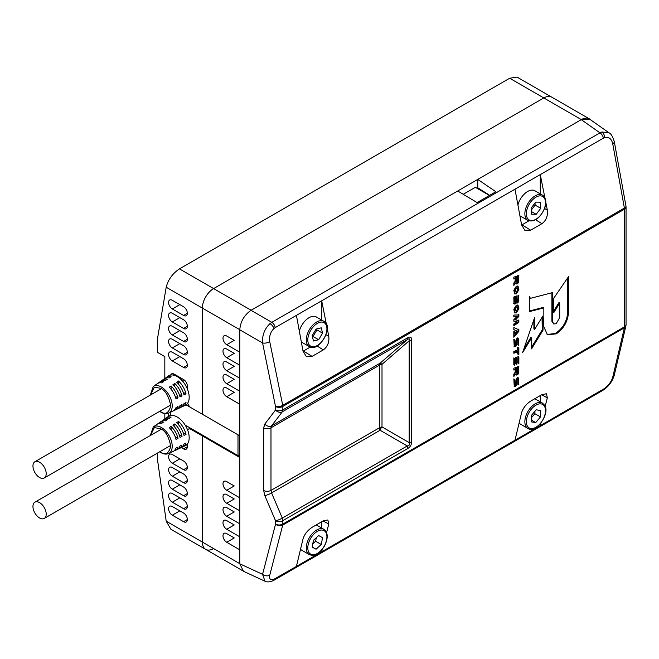 <?xml version="1.0" encoding="UTF-8"?>
<svg xmlns="http://www.w3.org/2000/svg" width="659" height="659" viewBox="0 0 659 659"><rect width="100%" height="100%" fill="white"/><g stroke="black" fill="none" stroke-linecap="round" stroke-linejoin="round"><path stroke-width="0.99" d="M164.824 378.488L164.824 356.61L157.32 352.277L157.32 339.714L166.2 287.217C168.127 279.663 172.543 273.543 179.462 268.872L213.607 288.584A15.923 9.193 120 0 0 202.354 308.082L202.354 414.239L239.777 435.846M172.328 463.203L183.589 469.702A5.305 3.064 -120 0 0 186.242 469.966A5.305 3.064 -120 0 0 187.057 465.715A5.305 3.064 -120 0 0 183.589 461.036L172.328 454.537A5.305 3.064 -120 0 0 169.676 454.273A5.305 3.064 -120 0 0 168.869 458.524A5.305 3.064 -120 0 0 172.328 463.203L179.833 458.87A5.305 3.064 60 0 1 179.808 458.853L183.614 461.053M172.328 476.202L183.589 482.701A5.305 3.064 -120 0 0 186.242 482.965A5.305 3.064 -120 0 0 187.057 478.714A5.305 3.064 -120 0 0 183.589 474.035L172.328 467.536A5.305 3.064 -120 0 0 169.676 467.272A5.305 3.064 -120 0 0 168.869 471.523A5.305 3.064 -120 0 0 172.328 476.202L179.833 471.869A5.305 3.064 60 0 1 179.808 471.852M172.328 489.2L183.589 495.7A5.305 3.064 -120 0 0 186.242 495.963A5.305 3.064 -120 0 0 187.057 491.713A5.305 3.064 -120 0 0 183.589 487.034L172.328 480.535A5.305 3.064 -120 0 0 169.676 480.271A5.305 3.064 -120 0 0 168.869 484.522A5.305 3.064 -120 0 0 172.328 489.2L179.833 484.867A5.305 3.064 60 0 1 179.808 484.851L183.614 487.05M172.328 502.199L183.589 508.699A5.305 3.064 -120 0 0 186.242 508.962A5.305 3.064 -120 0 0 187.057 504.712A5.305 3.064 -120 0 0 183.589 500.033L172.328 493.533A5.305 3.064 -120 0 0 169.676 493.27A5.305 3.064 -120 0 0 168.869 497.52A5.305 3.064 -120 0 0 172.328 502.199L179.833 497.866A5.305 3.064 60 0 1 179.808 497.85M172.328 515.198L183.589 521.697A5.305 3.064 -120 0 0 186.242 521.961A5.305 3.064 -120 0 0 187.057 517.702A5.305 3.064 -120 0 0 183.589 513.031L172.328 506.532A5.305 3.064 -120 0 0 169.676 506.269A5.305 3.064 -120 0 0 168.869 510.519A5.305 3.064 -120 0 0 172.328 515.198L179.833 510.865M172.328 360.943L183.589 367.442A5.305 3.064 -120 0 0 186.242 367.706A5.305 3.064 -120 0 0 187.057 363.455A5.305 3.064 -120 0 0 183.589 358.776L172.328 352.277A5.305 3.064 -120 0 0 169.676 352.021A5.305 3.064 -120 0 0 168.869 356.272A5.305 3.064 -120 0 0 172.328 360.943L179.833 356.61A5.305 3.064 60 0 1 179.808 356.593L183.614 358.793M172.328 347.944L183.589 354.443A5.305 3.064 -120 0 0 186.242 354.707A5.305 3.064 -120 0 0 187.057 350.456A5.305 3.064 -120 0 0 183.589 345.777L172.328 339.278A5.305 3.064 -120 0 0 169.676 339.023A5.305 3.064 -120 0 0 168.869 343.273A5.305 3.064 -120 0 0 172.328 347.944L179.833 343.611A5.305 3.064 60 0 1 179.808 343.594M172.328 334.945L183.589 341.444A5.305 3.064 -120 0 0 186.242 341.708A5.305 3.064 -120 0 0 187.057 337.457A5.305 3.064 -120 0 0 183.589 332.779L172.328 326.287A5.305 3.064 -120 0 0 169.676 326.024A5.305 3.064 -120 0 0 168.869 330.274A5.305 3.064 -120 0 0 172.328 334.945L179.833 330.62A5.305 3.064 60 0 1 179.808 330.596L183.614 332.795M172.328 321.954L183.589 328.446A5.305 3.064 -120 0 0 186.242 328.709A5.305 3.064 -120 0 0 187.057 324.459A5.305 3.064 -120 0 0 183.589 319.78L172.328 313.289A5.305 3.064 -120 0 0 169.676 313.025A5.305 3.064 -120 0 0 168.869 317.276A5.305 3.064 -120 0 0 172.328 321.954L179.833 317.622A5.305 3.064 60 0 1 179.808 317.605M172.328 308.956L183.589 315.455A5.305 3.064 -120 0 0 186.242 315.71A5.305 3.064 -120 0 0 187.057 311.46A5.305 3.064 -120 0 0 183.589 306.789L172.328 300.29A5.305 3.064 -120 0 0 169.676 300.026A5.305 3.064 -120 0 0 168.869 304.277A5.305 3.064 -120 0 0 172.328 308.956L179.833 304.623A5.305 3.064 60 0 1 179.808 304.606L183.614 306.806M187.337 388.884L187.337 386.075A5.305 3.064 60 0 0 183.589 379.576L174.207 374.164L172.757 374.996M187.667 403.193A5.305 3.064 -120 0 0 191.094 407.74L202.354 414.239L202.354 308.082A15.923 9.193 -60 0 1 213.607 288.584L543.815 97.944L213.607 288.584L251.128 310.249L581.337 119.608L543.815 97.944A15.923 9.193 -60 0 1 551.772 97.153A15.923 9.193 120 0 0 543.815 97.944L509.671 78.232L179.462 268.872M164.824 418.926L164.824 413.588M191.843 428.976L191.094 429.404L202.354 435.904L202.354 542.06A15.923 9.193 120 0 0 205.649 549.351L170.912 529.292L166.2 521.187L157.32 458.433L157.32 453.161M191.094 429.404A5.305 3.064 -120 0 0 188.441 429.141A5.305 3.064 -120 0 0 187.634 430.063M187.337 446.736A5.305 3.064 60 0 1 186.242 449.166A5.305 3.064 60 0 1 183.589 448.903L187.337 446.736L187.337 444.075M181.283 447.568L183.589 448.903M170.459 412.229L170.459 415.532M170.656 375.053A5.305 3.064 60 0 1 171.554 373.9A5.305 3.064 60 0 1 174.207 374.164M242.199 570.447L205.649 549.351A15.923 9.193 120 0 0 213.607 548.56M590.448 119.716A15.923 9.193 120 0 0 589.294 118.818L517.043 77.103L509.671 78.232M239.777 457.511L202.354 435.904L203.104 435.475L202.354 435.904L202.354 542.06L239.777 563.667M183.614 500.049L179.833 497.866M183.614 474.052L179.833 471.869M183.614 345.794L179.833 343.611M183.614 319.804L179.833 317.622M205.649 549.351A15.923 9.193 -60 0 1 202.354 542.06L166.2 521.187M226.737 490.28L234.242 485.947A5.305 3.064 -120 0 0 234.242 485.947L226.737 481.614A5.305 3.064 60 0 0 224.085 481.35A5.305 3.064 60 0 0 222.989 483.78A5.305 3.064 60 0 0 226.737 490.28L239.777 497.809M226.737 503.278L234.242 498.945A5.305 3.064 -120 0 0 234.242 498.945L226.737 494.612A5.305 3.064 60 0 0 224.085 494.349A5.305 3.064 60 0 0 222.989 496.779A5.305 3.064 60 0 0 226.737 503.278L239.777 510.807M234.217 511.928A5.305 3.064 -120 0 0 234.242 511.944L226.737 507.611A5.305 3.064 60 0 0 224.085 507.348A5.305 3.064 60 0 0 222.989 509.778A5.305 3.064 60 0 0 226.737 516.277L239.777 523.806M226.737 529.276L234.242 524.943A5.305 3.064 -120 0 0 234.242 524.943L226.737 520.61A5.305 3.064 60 0 0 224.085 520.346A5.305 3.064 60 0 0 222.989 522.776A5.305 3.064 60 0 0 226.737 529.276L239.777 536.805M234.217 537.925A5.305 3.064 -120 0 0 234.242 537.942L226.737 533.609A5.305 3.064 60 0 0 224.085 533.345A5.305 3.064 60 0 0 222.989 535.775A5.305 3.064 60 0 0 226.737 542.275L239.777 549.804M226.737 396.693A5.305 3.064 60 0 1 222.989 390.194A5.305 3.064 60 0 1 224.085 387.764A5.305 3.064 60 0 1 226.737 388.027L234.242 392.36A5.305 3.064 -120 0 0 234.242 392.36L226.737 396.693L239.777 404.222M234.217 379.345A5.305 3.064 -120 0 0 234.242 379.362L226.737 383.695L239.777 391.224M226.737 383.695A5.305 3.064 60 0 1 222.989 377.195A5.305 3.064 60 0 1 224.085 374.765A5.305 3.064 60 0 1 226.737 375.029L234.242 379.362M226.737 370.696A5.305 3.064 60 0 1 222.989 364.196A5.305 3.064 60 0 1 224.085 361.766A5.305 3.064 60 0 1 226.737 362.03L234.242 366.363A5.305 3.064 -120 0 0 234.242 366.363L226.737 370.696L239.777 378.225M226.737 357.697A5.305 3.064 60 0 1 222.989 351.198A5.305 3.064 60 0 1 224.085 348.768A5.305 3.064 60 0 1 226.737 349.031L234.242 353.364A5.305 3.064 -120 0 0 234.242 353.364L226.737 357.697L239.777 365.226M234.217 340.349A5.305 3.064 -120 0 0 234.242 340.365L226.737 344.698L239.777 352.227M226.737 344.698A5.305 3.064 60 0 1 222.989 338.199A5.305 3.064 60 0 1 224.085 335.769A5.305 3.064 60 0 1 226.737 336.032L234.242 340.365M589.294 118.818A15.923 9.193 120 0 0 581.337 119.608M251.128 310.249A15.923 9.193 120 0 0 251.021 310.315L271.821 322.325L599.987 132.854L601.939 131.989L609.015 132.805L589.616 119.122L581.254 119.658L477.767 179.405L477.767 187.774L489.653 195.336M185.179 425.121L237.998 455.616L237.998 434.825L186.06 404.84M168.58 413.111L168.58 415.541L169.239 415.92M237.998 455.616L239.777 454.595M489.448 195.459L475.337 187.304L463.236 194.298M480.963 190.558L481.581 190.196M46.212 473.697A9.383 5.412 60 0 1 44.268 477.989A9.383 5.412 60 0 1 37.044 475.477A9.383 5.412 60 0 1 32.95 466.037A9.383 5.412 60 0 1 34.894 461.745A9.383 5.412 60 0 1 42.118 464.257A9.383 5.412 60 0 1 46.212 473.697M165.236 378.291A16.706 9.646 60 0 1 166.068 377.582A16.706 9.646 60 0 1 171.093 376.701L169.223 377.937A16.516 9.539 -120 0 0 164.297 378.818L162.526 380.045A16.335 9.432 60 0 1 167.361 379.172L165.491 380.408A16.146 9.325 -120 0 0 160.763 381.281L158.992 382.517A15.964 9.218 60 0 1 163.63 381.643L161.76 382.879A15.783 9.111 -120 0 0 157.221 383.752L153.283 386.495A15.371 8.872 60 0 1 161.34 387.022A15.371 8.872 60 0 1 171.48 400.911A15.371 8.872 60 0 1 168.63 413.086L172.987 411.051A15.783 9.111 -120 0 0 176.011 407.55L178.012 406.554A15.964 9.218 60 0 1 174.94 410.137A15.964 9.218 60 0 1 173.902 410.499M161.702 380.762A16.335 9.432 60 0 1 162.526 380.045M158.16 383.225A15.964 9.218 60 0 1 158.992 382.517M174.94 410.137L176.892 409.223A16.146 9.325 -120 0 0 180.014 405.557L182.016 404.56A16.335 9.432 60 0 1 178.844 408.308L180.797 407.386A16.516 9.539 -120 0 0 184.026 403.563L186.027 402.567A16.706 9.646 60 0 1 182.749 406.471L185.253 405.301A16.936 9.778 -120 0 0 188.383 391.891A16.936 9.778 -120 0 0 177.213 376.577A16.936 9.778 -120 0 0 168.333 376.001L166.068 377.582M180.014 396.94A16.146 9.325 -120 0 0 172.955 384.708L174.816 383.472A16.335 9.432 60 0 1 182.016 395.944L180.014 396.94M176.011 398.934A15.783 9.111 -120 0 0 169.223 387.187L171.093 385.952A15.964 9.218 60 0 1 178.012 397.937L176.011 398.934M178.844 408.308A16.335 9.432 60 0 1 177.815 408.671M182.749 406.471A16.706 9.646 60 0 1 181.719 406.842M184.026 394.947A16.516 9.539 -120 0 0 176.686 382.236L178.548 381.001A16.706 9.646 60 0 1 186.027 393.95L184.026 394.947M179.182 394.304L182.016 395.944M174.816 383.472L174.816 386.759M175.146 396.29L178.012 397.937M171.093 385.952L171.093 389.255M183.21 392.327L186.027 393.95M178.548 381.001L178.548 384.255M46.212 514.135A9.383 5.412 60 0 1 44.268 518.435A9.383 5.412 60 0 1 37.044 515.923A9.383 5.412 60 0 1 32.95 506.483A9.383 5.412 60 0 1 34.894 502.183A9.383 5.412 60 0 1 42.118 504.695A9.383 5.412 60 0 1 46.212 514.135M165.236 418.729A16.706 9.646 60 0 1 166.068 418.02A16.706 9.646 60 0 1 171.093 417.139L169.223 418.374A16.516 9.539 -120 0 0 164.297 419.256L162.526 420.491A16.335 9.432 60 0 1 167.361 419.61L165.491 420.846A16.146 9.325 -120 0 0 160.763 421.727L158.992 422.954A15.964 9.218 60 0 1 163.63 422.081L161.76 423.317A15.783 9.111 -120 0 0 157.221 424.19L153.283 426.941A15.371 8.872 60 0 1 161.34 427.469A15.371 8.872 60 0 1 171.48 441.357A15.371 8.872 60 0 1 168.63 453.524L172.987 451.489A15.783 9.111 -120 0 0 176.011 447.996L178.012 447A15.964 9.218 60 0 1 174.94 450.575A15.964 9.218 60 0 1 173.902 450.937M161.702 421.2A16.335 9.432 60 0 1 162.526 420.491M158.16 423.671A15.964 9.218 60 0 1 158.992 422.954M174.94 450.575L176.892 449.66A16.146 9.325 -120 0 0 180.014 446.003L182.016 444.998A16.335 9.432 60 0 1 178.844 448.746L180.797 447.832A16.516 9.539 -120 0 0 184.026 444.001L186.027 443.005A16.706 9.646 60 0 1 182.749 446.917L185.253 445.739A16.936 9.778 -120 0 0 188.383 432.329A16.936 9.778 -120 0 0 177.213 417.023A16.936 9.778 -120 0 0 168.333 416.439L166.068 418.02M180.014 437.387A16.146 9.325 -120 0 0 172.955 425.154L174.816 423.918A16.335 9.432 60 0 1 182.016 436.39L180.014 437.387M176.011 439.38A15.783 9.111 -120 0 0 169.223 427.625L171.093 426.389A15.964 9.218 60 0 1 178.012 438.383L176.011 439.38M178.844 448.746A16.335 9.432 60 0 1 177.815 449.109M182.749 446.917A16.706 9.646 60 0 1 181.719 447.28M184.026 435.393A16.516 9.539 -120 0 0 176.686 422.683L178.548 421.447A16.706 9.646 60 0 1 186.027 434.396L184.026 435.393M179.182 434.751L182.016 436.39M174.816 423.918L174.816 427.197M175.146 436.728L178.012 438.383M171.093 426.389L171.093 429.701M183.21 432.765L186.027 434.396M178.548 421.447L178.548 424.701M313.453 540.306L312.16 547.127L316.065 549.202L321.262 544.458L322.564 537.645L318.659 535.561L313.453 540.306M312.786 543.807L315.636 541.212L316.304 537.711M315.636 541.212L321.262 544.458M312.185 546.97L316.065 549.202M540.742 410.532L536.179 409.807L531.368 415.458L531.129 421.851L535.693 422.576L540.495 416.925L540.742 410.532M531.278 417.905L534.869 413.671L534.96 411.232M534.869 413.671L540.495 416.925M531.195 419.989L535.693 422.576M321.262 327.82L316.065 329.08L312.16 335.67L313.453 340.991L318.659 339.731L322.564 333.141L321.262 327.82M312.391 336.634L313.025 336.485L316.938 329.895L316.699 328.932M316.938 329.895L322.564 333.141M313.025 336.485L318.659 339.731M531.129 208.104L531.368 214.216L536.179 214.323L540.742 208.318L540.495 202.214L535.693 202.107L531.129 208.104M531.212 210.205L535.116 205.073L535.034 202.98M535.116 205.073L540.742 208.318M531.261 211.481L536.179 214.323M514.061 386.149L515.635 384.749L515.931 380.07A0.783 0.453 -60 0 1 516.87 379.123L517.62 379.551A0.783 0.453 -60 0 1 517.768 380.078L517.768 384.271L518.855 384.807L518.336 377.862L517.06 377.945L516.178 378.917L515.84 383.736A0.758 0.437 -60 0 1 514.811 384.09L514.794 379.411L513.822 378.933L514.251 386.347L515.577 386.232L516.384 385.177L516.681 380.498A0.783 0.453 -60 0 1 517.62 379.551M514.061 346.609L515.635 345.209L515.931 340.53A0.783 0.453 -60 0 1 516.87 339.583L517.62 340.011A0.783 0.453 -60 0 1 517.768 340.538L517.768 344.731L518.855 345.267L518.336 338.322L517.06 338.413L516.178 339.377L515.84 344.196A0.758 0.437 -60 0 1 514.811 344.55L514.794 339.871L513.822 339.393L514.251 346.807L515.577 346.692L516.384 345.637L516.681 340.958A0.783 0.453 -60 0 1 517.62 340.011M300.537 549.235A14.597 8.427 120 0 0 301.748 550.224L309.31 554.59A14.597 8.427 -60 0 1 309.17 537.991A14.597 8.427 -60 0 1 323.907 529.317L316.345 524.951A14.597 8.427 120 0 0 316.271 524.902M301.336 341.972A14.597 8.427 120 0 0 301.748 342.243L309.31 346.609A14.597 8.427 -60 0 1 309.17 346.527A14.597 8.427 -60 0 1 309.384 329.632A14.597 8.427 -60 0 1 323.907 321.337L316.345 316.971A14.597 8.427 120 0 0 309.046 317.696A14.597 8.427 120 0 0 299.334 331.18M519.111 423.037A14.597 8.427 120 0 0 520.33 424.034L527.892 428.399A14.597 8.427 -60 0 1 526.022 426.538A14.597 8.427 -60 0 1 529.086 409.667A14.597 8.427 -60 0 1 542.481 403.119L534.919 398.753A14.597 8.427 120 0 0 534.844 398.711M519.91 215.781A14.597 8.427 120 0 0 520.33 216.053L527.892 220.419A14.597 8.427 -60 0 1 526.022 207.577A14.597 8.427 -60 0 1 542.481 195.146L534.919 190.78A14.597 8.427 120 0 0 527.62 191.497A14.597 8.427 120 0 0 517.916 204.99M264.976 581.23L262.57 574.335A5.305 3.674 14.5 0 0 269.762 575.208C269.02 579.113 270.445 580.455 274.029 579.236L296.418 566.402L303.016 538.889C304.549 534.194 307.572 530.338 312.086 527.324L323.338 520.824L327.861 519.967L328.759 524.02L323.083 520.972M604.723 388.316A5.305 2.364 -125.8 0 1 604.179 389.461L602.441 390.598A5.305 3.064 -120 0 0 603.43 389.148L604.723 388.316C608.792 385.103 611.461 381.404 612.722 377.212A5.305 3.756 13.3 0 0 614.246 375.276L625.91 325.884A5.305 5.305 0 0 0 626.05 324.665A5.305 3.064 180 0 1 624.493 326.831L624.493 209.175L282.826 406.438L282.826 409.906L407.781 337.762A5.305 3.064 60 0 1 407.246 339.682C409.346 338.265 409.989 338.635 409.173 340.802L382.006 364.328A5.305 1.194 49.1 0 0 380.078 363.216L407.246 339.682L282.291 411.826A5.305 4.119 -142.6 0 1 275.528 410.013L275.528 406.545L262.57 342.952C262.084 335.283 264.556 328.841 269.984 323.635L271.821 322.325A5.305 3.064 -120 0 1 275.264 327.589L274.029 328.462C270.445 331.947 269.02 336.37 269.762 341.724A5.305 2.265 168.5 0 1 262.57 342.952L239.777 329.788L239.777 563.799L262.57 574.335L275.528 524.202A5.305 3.674 14.5 0 0 282.719 525.075L269.762 575.208M581.254 119.658L599.987 132.854A5.305 3.064 60 0 1 603.43 138.126L275.264 327.589M274.029 579.236A5.305 3.666 -112.8 0 1 272.447 580.974L272.447 580.974C269.226 582.128 266.714 582.202 264.893 581.189L243.492 571.295L239.777 563.799M239.777 329.788C240.494 321.543 244.234 315.051 251.021 310.315L457.7 190.995L477.116 202.577L495.873 191.744L477.767 179.405M326.024 334.731L328.759 336.205L327.235 328.594M326.32 323.997L321.683 300.792L321.683 320.052M328.759 336.205C329.426 342.169 327.622 346.725 323.338 349.88L312.086 356.379L306.237 356.461L303.016 351.066L296.418 315.381M544.598 208.541L547.332 210.007L545.817 202.404M544.894 197.807L540.256 174.594L540.256 193.861M547.332 210.007C548 215.979 546.196 220.534 541.92 223.681L535.627 219.801M528.864 220.864L521.994 224.834L530.66 230.18L541.92 223.681M530.66 230.18L524.811 230.263L521.59 224.876L514.992 189.182M296.418 566.402L321.683 551.814L322.325 549.293M326.584 532.571L328.759 524.02M321.683 550.067L321.683 551.814L514.992 440.212L521.59 412.691C523.122 407.995 526.146 404.14 530.66 401.125L541.92 394.626L546.435 393.777L547.332 397.83L541.665 394.774M514.992 440.212L540.256 425.623L540.899 423.103M545.158 406.381L547.332 397.83M518.864 363.9L518.864 357.186L517.875 356.338L517.875 363.051L518.864 363.9M516.796 364.748L516.796 358.035L515.808 357.178L515.808 363.892L516.796 364.748M514.811 365.473L514.811 358.76L513.822 357.903L513.822 364.625L514.811 365.473M515.099 333.553L515.116 331.938L513.814 331.345L513.822 337.219L518.855 331.32L518.855 329.055L518.419 329.591L513.822 327.539L513.822 329.673L517.158 331.147L515.099 333.553L514.349 333.124L514.366 331.601M513.822 325.793L518.855 322.235L518.855 319.92L518.32 320.595L515.478 319.846L518.855 316.444L518.855 314.088L518.172 314.944L513.822 315.093L513.822 316.855L516.961 316.625L513.822 319.681L513.822 321.164L516.961 321.889L513.822 324.006L513.822 325.793M514.292 321.279L513.822 321.007L514.292 321.279M516.384 312.836L518.88 308.7L518.015 305.142L516.302 305.199L513.814 309.335L514.679 312.893L516.384 312.836L515.635 312.399L518.131 308.264L517.603 304.985M516.384 293.848L518.88 289.713L518.015 286.163L516.302 286.22L513.814 290.347L514.679 293.906L516.384 293.848L515.635 293.42L518.131 289.285L517.603 286.006M513.822 376.52L515.462 374.024L516.681 375.07L518.542 373.249L518.855 366.371L517.546 366.857L517.051 373.093L516.392 372.351L516.392 367.294L513.822 368.257L513.822 370.053L515.149 369.559L515.149 372.319L513.822 374.114L513.822 376.52M516.771 373.159L515.692 372.319L515.643 367.574M518.855 354.616L518.855 348.01L517.546 347.318L517.546 350.053L513.822 351.445L513.822 353.249L517.546 351.857L517.546 353.924L518.855 354.616L518.106 354.18L518.106 347.614M516.409 302.588L517.191 303.082L518.559 301.847L518.855 295.108L518.015 295.438L517.949 300.389A0.758 0.437 -60 0 1 516.887 301.006L516.887 295.858L513.822 297.003L513.971 303.379L514.349 303.98L515.495 303.84L516.409 302.588L515.659 302.16L515.346 302.86L516.096 303.288M514.349 303.98L514.885 304.079L514.135 303.651L515.346 302.86M513.822 285.446L515.462 282.958L516.681 283.996L518.542 282.176L518.855 275.289L517.546 275.791L517.051 282.019L516.392 281.278L516.392 276.22L513.822 277.184L513.822 278.979L515.149 278.485L515.149 281.245L513.822 283.041L513.822 285.446M516.771 282.085L515.692 281.245L515.643 276.5M531.558 337.902L531.558 348.85L543.032 330.159L542.785 316.106L534.647 329.393L534.647 317.416L522.546 352.722L531.558 337.902L530.8 337.474L523.856 348.899M543.84 326.757L547.448 334.739L556.171 333.874C563.692 328.726 567.803 321.6 568.503 312.514L568.503 276.681L553.692 298.305L553.692 312.803L559.705 303.025L559.705 317.597L556.171 323.709L553.675 323.956L552.646 321.674L552.646 292.58L530.404 298.346L529.449 296.534L529.449 311.616L543.84 307.885L543.84 326.757M407.781 448.491L282.826 520.626L282.826 524.094A5.305 3.064 -0 0 1 275.528 524.202L275.528 520.734A5.305 1.137 -23.1 0 0 282.291 518.089L407.246 445.945L380.078 430.261A5.305 2.793 120 0 1 382.006 426.917L409.173 442.601C409.989 444.561 409.346 445.673 407.246 445.945A5.305 3.064 -120 0 1 407.781 448.491C410.302 446.967 411.587 444.743 411.636 441.802A5.305 3.064 180 0 1 409.173 442.601L409.173 340.802A5.305 3.064 180 0 0 411.636 339.995C411.587 337.111 410.302 336.37 407.781 337.762M626.05 324.665L626.05 207.008A5.305 5.305 0 0 0 625.968 206.069L614.303 141.718A5.305 2.191 169.7 0 1 612.722 143.72C611.461 138.662 608.792 136.602 604.723 137.533L603.43 138.126M625.968 206.069A5.305 2.191 169.7 0 1 624.386 208.063L612.722 143.72M269.762 341.724L282.719 405.326A5.305 2.265 168.5 0 1 275.528 406.545A5.305 3.064 180 0 0 282.826 406.438A5.305 3.064 -120 0 0 282.719 405.326L624.386 208.063A5.305 3.064 60 0 1 624.493 209.175A5.305 3.064 180 0 0 626.05 207.008M612.722 377.212L624.386 327.82A5.305 3.756 13.3 0 0 625.91 325.884M602.441 390.598L274.276 580.06A5.305 3.064 -120 0 0 275.264 578.618M264.803 424.05L275.528 410.013A5.305 3.064 180 0 0 282.826 409.906A5.305 3.064 -120 0 1 282.291 411.826L271.574 425.854A5.305 4.119 -142.6 0 1 264.803 424.05L263.682 427.922L263.682 490.51L264.803 495.56A5.305 1.137 156.9 0 0 271.574 492.907L270.981 490.403L379.543 427.724L379.543 365.135L270.981 427.806L271.574 425.854L380.078 363.216A5.305 3.064 60 0 0 379.543 365.135A5.305 3.064 -0 0 1 382.006 364.328L382.006 426.917A5.305 3.064 0 0 0 379.543 427.724A5.305 3.064 60 0 0 380.078 430.261L271.574 492.907L282.291 518.089A5.305 3.064 -120 0 1 282.826 520.626A5.305 3.064 0 0 1 275.528 520.734L264.803 495.56M603.43 389.148L540.256 425.623L540.256 423.877M540.256 401.833L540.256 395.589M321.683 528.032L321.683 521.78M303.049 351.231A9.91 5.717 120 0 0 303.42 351.025L310.29 347.054M547.085 334.508L555.422 333.446C562.943 328.289 567.053 321.164 567.753 312.078L567.753 277.777M529.449 310.99L543.09 307.456L543.84 307.885M530.404 298.346L529.449 297.522M553.675 323.956L551.896 321.238L551.896 292.777M553.692 311.147L558.947 302.588L559.705 303.025M534.647 329.393L533.897 328.956L533.897 319.607M531.558 347.194L542.283 329.731L542.036 317.333M542.283 329.731L543.032 330.159M513.822 283.914L514.794 284.004M513.822 278.271L515.149 278.485M516.022 281.657L516.574 281.97M515.371 283.502L516.574 283.321L517.793 281.747L518.106 275.577M514.045 283.576L514.712 282.522L515.462 282.958M513.6 303.552L514.135 303.651M517.035 301.418L516.285 300.982A0.758 0.437 -60 0 1 516.129 300.57L516.129 296.138M516.129 300.57L516.887 301.006M516.071 302.621L517.809 301.418L518.106 295.405M515.832 297.769L515.083 297.333L514.045 297.802L514.045 301.418A0.75 0.437 120 0 0 514.201 301.764L514.951 302.201A0.75 0.437 120 0 0 515.832 301.46L515.832 297.769L514.794 298.239L514.794 301.855A0.75 0.437 120 0 0 514.951 302.201M514.045 297.802L514.794 298.239M515.635 345.209L516.384 345.637M514.827 346.255L515.577 346.692M514.967 344.896L514.218 344.459A0.758 0.437 -60 0 1 514.061 344.113L514.045 339.5M517.768 344.665L518.106 339.78L517.587 337.894M518.106 344.83L518.855 345.267M515.931 340.53L516.681 340.958M515.635 384.749L516.384 385.177M514.827 385.795L515.577 386.232M514.967 384.428L514.218 383.999A0.758 0.437 -60 0 1 514.061 383.653L514.045 379.04M517.768 384.205L518.106 379.32L517.587 377.434M518.106 384.37L518.855 384.807M515.931 380.07L516.681 380.498M517.546 353.891L518.106 354.18M513.822 352.532L516.796 351.428L517.546 351.857M513.822 374.979L514.794 375.078M513.822 369.337L515.149 369.559M516.022 372.73L516.574 373.043M515.371 374.576L516.574 374.394L517.793 372.821L518.106 366.651M514.045 374.65L514.712 373.595L515.462 374.024M514.333 293.634L515.635 293.42M515.61 287.645L516.368 288.074L515.157 291.121L516.368 291.97L517.529 290.034L517.529 288.947L516.368 288.074L517.126 288.065L515.577 287.662L514.407 289.598L514.407 290.693L515.577 291.558M514.811 291.566L516.326 291.986M514.333 312.613L515.635 312.399M515.61 306.624L516.368 307.061L515.157 310.109L516.368 310.957L517.529 309.022L517.529 307.926L516.368 307.061L517.126 307.053L515.577 306.641L514.407 308.577L514.407 309.672L515.577 310.537M514.811 310.546L516.326 310.974M513.822 324.829L518.106 321.798L518.106 320.538M513.822 320.917L516.961 321.889M513.822 316.378L516.961 316.625M514.819 316.32L515.577 316.748M515.478 319.846L514.728 319.417L518.106 316.007L518.106 314.944M518.106 316.007L518.855 316.444M518.106 321.798L518.855 322.235M513.822 329.566L517.158 331.147M513.822 335.909L518.106 330.892L518.106 329.451M518.106 330.892L518.855 331.32M514.061 364.831L514.061 358.323L514.811 358.76M516.046 364.106L516.046 357.598L516.796 358.035M518.114 363.257L518.114 356.758L518.864 357.186M239.777 329.698L166.2 287.217M187.337 313.289L183.589 315.455M187.337 326.279L183.589 328.446M187.337 339.278L183.589 341.444M187.337 352.277L183.589 354.443M187.337 365.275L183.589 367.442M187.337 519.531L183.589 521.697M187.337 506.532L183.589 508.699M187.337 493.533L183.589 495.7M187.337 480.535L183.589 482.701M187.337 467.536L183.589 469.702M234.242 511.944L226.737 516.277M234.242 537.942L226.737 542.275M150.549 394.972L154.338 387.187L160.648 388.283C165.434 390.383 168.803 396.224 170.772 405.82C168.803 413.144 165.434 415.088 160.648 411.661L159.923 411.216M184.578 380.301L182.757 381.355M178.087 377.121L178.713 376.759M150.549 435.41L154.338 427.625L160.648 428.729C165.434 430.821 168.803 436.67 170.772 446.258C168.803 453.581 165.434 455.534 160.648 452.107L159.923 451.662M310.463 538.716A13.534 7.809 120 0 0 310.735 554.178A13.534 7.809 120 0 0 324.261 546.056A13.534 7.809 120 0 0 323.989 530.586A13.534 7.809 120 0 0 310.463 538.716M544.425 406.199A13.534 7.809 120 0 0 531.525 408.934A13.534 7.809 120 0 0 527.439 426.184A13.534 7.809 120 0 0 540.347 423.457A13.534 7.809 120 0 0 544.425 406.199M324.261 322.77A13.534 7.809 120 0 0 310.735 330.266A13.534 7.809 120 0 0 310.463 346.041A13.534 7.809 120 0 0 323.989 338.553A13.534 7.809 120 0 0 324.261 322.77M527.439 208.03A13.534 7.809 120 0 0 531.525 220.567A13.534 7.809 120 0 0 544.425 208.401A13.534 7.809 120 0 0 540.347 195.863A13.534 7.809 120 0 0 527.439 208.03M274.029 328.462A5.305 2.628 -130 0 0 269.984 323.635M604.723 137.533A5.305 3.41 -108.7 0 0 601.939 131.989M624.386 327.82L282.719 525.075A5.305 3.064 -120 0 0 282.826 524.094L624.493 326.831A5.305 3.064 -120 0 1 624.386 327.82M411.636 339.995L411.636 441.802M263.682 427.922A5.305 3.064 180 0 0 270.981 427.806L270.981 490.403A5.305 3.064 180 0 1 263.682 490.51M303.42 351.025L312.086 356.379M323.338 349.88L317.053 345.991M555.422 333.446L556.171 333.874M551.896 321.238L552.646 321.674M567.753 312.078L568.503 312.514M542.036 326.93L542.785 327.366M515.643 280.841L516.392 281.278M515.692 281.245L516.442 281.681M518.106 279.778L518.855 280.215M518.04 280.742L518.79 281.179M517.793 281.747L518.542 282.176M517.323 282.645L518.073 283.082M516.574 283.321L517.323 283.757M515.931 283.559L516.681 283.996M514.465 282.942L515.214 283.37M514.737 303.404L515.495 303.84M518.106 299.763L518.855 300.191M517.809 301.418L518.559 301.847M516.92 302.456L517.677 302.893M516.442 302.646L517.191 303.082M514.045 301.418L514.794 301.855M515.931 343.603L516.681 344.031M514.061 344.113L514.811 344.55M517.966 338.553L518.724 338.99M518.106 339.78L518.855 340.217M515.931 383.134L516.681 383.571M514.061 383.653L514.811 384.09M517.966 378.093L518.724 378.53M518.106 379.32L518.855 379.749M515.643 371.915L516.392 372.351M515.692 372.319L516.442 372.755M518.106 370.852L518.855 371.289M518.04 371.816L518.79 372.253M517.793 372.821L518.542 373.249M517.323 373.719L518.073 374.155M516.574 374.394L517.323 374.823M515.931 374.633L516.681 375.07M514.465 374.007L515.214 374.444M518.131 289.285L518.88 289.713M515.552 293.453L516.302 293.889M518.131 287.596L518.88 288.032M514.407 290.693L515.157 291.121M514.407 289.598L515.157 290.034M515.577 287.662L516.326 288.098M518.131 308.264L518.88 308.7M515.552 312.44L516.302 312.868M518.131 306.575L518.88 307.012M514.407 309.672L515.157 310.109M514.407 308.577L515.157 309.013M515.577 306.641L516.326 307.078M516.524 322.918L517.274 323.347M515.931 321.411L516.681 321.839M515.626 321.345L516.376 321.773M515.256 321.254L516.013 321.691M514.819 321.155L515.569 321.584M515.577 316.254L516.326 316.682M516.524 317.613L517.274 318.042M516.228 317.91L516.977 318.346M515.346 318.808L516.096 319.236M514.366 332.63L515.116 333.059M516.524 332.737L517.274 333.166M190.286 428.078L188.441 429.141M170.739 404.972L44.268 477.989M161.364 388.728L34.894 461.745M159.659 411.373L160.862 412.147C163.745 413.778 166.332 414.091 168.63 413.086M150.277 395.128L153.283 386.495M170.739 445.418L44.268 518.435M161.364 429.166L34.894 502.183M159.659 451.81L160.862 452.585C163.745 454.216 166.332 454.529 168.63 453.524M150.277 435.566L153.283 426.941M309.31 554.59C314.434 556.624 319.475 553.807 324.434 546.138C328.306 538.197 328.124 532.587 323.907 529.317M527.892 428.399C535.643 434.24 550.636 413.457 544.581 405.211L542.481 403.119M324.071 321.435C334.261 326.427 318.511 353.29 309.31 346.609M527.892 220.419C534.375 222.412 539.968 218.376 544.68 208.326C546.69 201.909 545.957 197.511 542.481 195.146M614.303 141.718C612.837 136.685 611.074 133.711 609.015 132.805L609.015 132.805M604.179 389.461C609.089 385.861 612.45 381.133 614.246 375.276M272.447 580.974L274.276 580.06M515.915 281.615L516.664 282.052M515.915 372.689L516.664 373.126"/></g></svg>
